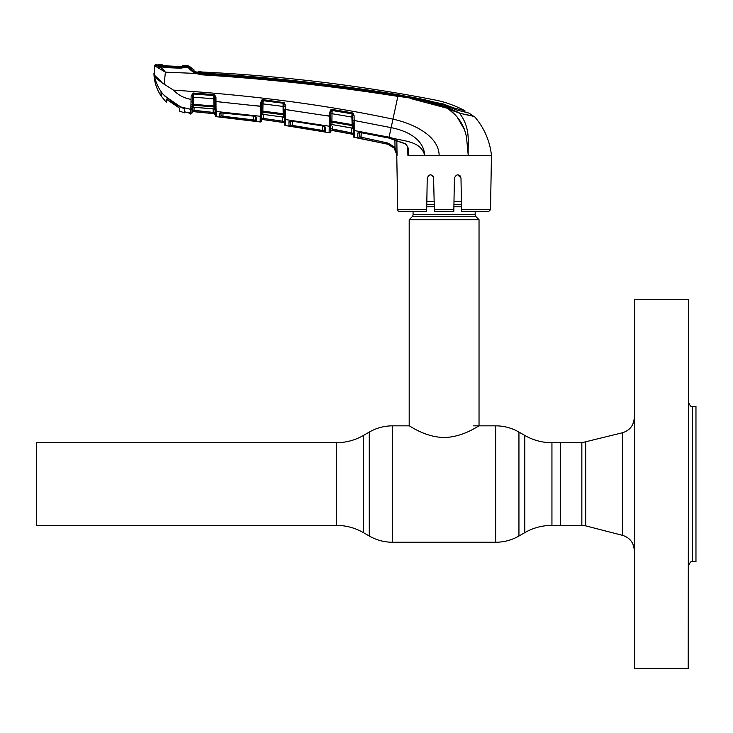 <?xml version="1.0" encoding="UTF-8"?>
<svg xmlns="http://www.w3.org/2000/svg" width="733" height="733" viewBox="0 0 733 733"><rect width="100%" height="100%" fill="white"/><g stroke="black" fill="none" stroke-linecap="round" stroke-linejoin="round"><path stroke-width="1.1" d="M551.94 442.723L581.846 442.723L581.846 525.378L560.525 525.378L560.525 442.723L560.525 525.378L551.94 525.378L551.94 442.723C542.246 442.677 533.193 440.249 524.773 435.439L518.946 432.076C511.735 427.953 503.974 425.873 495.664 425.836L473.216 425.836M36.65 484.046L36.65 442.723L336.291 442.723L336.291 525.378L36.65 525.378L36.65 484.046M475.158 211.626L475.158 214.54L413.064 214.54L413.064 211.626M475.158 214.54A3.106 3.106 0 0 0 476.065 216.739L412.157 216.739A3.106 3.106 0 0 0 413.064 214.54M476.065 216.739L479.034 219.708L479.034 425.836C479.08 425.332 463.283 437.289 444.097 437.482C424.929 437.289 409.179 425.351 409.188 425.836L392.558 425.836C384.248 425.873 376.487 427.953 369.276 432.076L369.276 536.015L363.449 532.653L363.449 435.439L369.276 432.076M412.157 216.739L409.188 219.708L409.188 425.836M479.034 219.708L409.188 219.708M461.396 201.612L453.984 201.612M434.238 201.612L426.826 201.612M634.65 668.377L634.65 299.715L634.65 668.377L688.205 668.377L688.589 300.109L688.205 668.377M695.965 406.439L695.965 561.661L695.965 406.439L692.465 406.439L692.465 561.661L695.965 561.661M432.846 175.709L433.826 178C431.6 173.794 429.401 173.794 427.238 178L426.652 211.626L399.659 211.626A1.942 1.942 0 0 1 397.717 209.72L396.773 155.359C396.306 149.495 393.236 145.775 387.574 144.181L354.277 137.373A1.164 1.164 -107.7 0 1 353.333 136.256L353.15 126.479A1.164 1.054 -1 0 0 352.197 125.627L331.985 122.154L331.948 124.518L330.583 125.719L330.482 131.519L330.583 125.572A1.164 1.09 -179 0 1 331.948 124.518L352.252 128.156L351.886 117.069L332.012 113.716L331.884 121.156L352.014 124.619L353.114 124.674L352.555 114.091L353.26 113.386L354.085 115.667L352.976 115.603M354.085 115.667L354.176 120.478L391.138 127.643C405.688 130.492 423.647 138.253 424.7 155.359L407.914 155.359L407.594 147.058L407.914 155.359L408.171 150.329M490.505 209.72L488.563 211.626L461.57 211.626L461.543 209.72L490.505 209.72L491.458 155.359L468.222 155.359L466.445 136.595L464.557 129.732C461.259 121.073 455.587 113.936 447.524 108.319L453.874 111.123M457.694 174.766L460.984 178L460.003 175.709M468.213 155.304L467.846 149.505M464.621 129.915L457.053 116.877M455.633 115.264L448.083 108.704M410.471 98.506L447.524 108.319C431.618 102.189 415.07 98.213 397.863 96.38L400.539 96.82M193.979 69.855L194.053 70.991L197.067 72.53L201.887 73.437C267.591 77.386 332.947 84.579 397.946 95.024C413.439 97.049 428.613 100.274 443.465 104.709L456.65 109.996L469.047 113.111L473.655 116.309M471.997 115.915L470.751 115.612M465.73 114.421L474.333 116.474L459.472 113.175L447.524 108.319L447.808 107.595L459.27 112.882L461.094 115.475M455.724 109.739L460.865 111.05L455.724 109.739M464.447 110.646L464.951 112.103L464.933 110.765C455.211 105.543 444.931 101.887 434.101 99.789A1643.432 1643.432 0 0 0 202.07 72.017L201.923 73.08C267.609 76.883 332.938 84.066 397.891 94.621L443.337 103.994L449.906 106.514L449.915 107.348M454.258 109.217L454.249 108.044L464.933 110.765L464.951 112.103M454.249 108.044L449.906 106.514M443.337 104.663L443.337 103.994M193.998 71.128L198.066 72.604L198.093 71.403L202.07 72.017A19.406 19.406 0 0 1 198.093 71.403L198.167 72.448L201.923 73.08M194.529 71.376A20.57 20.57 0 0 0 198.066 72.604L198.139 73.63M198.093 71.403L198.167 72.448M201.887 73.437L201.832 73.886C267.545 78.01 332.929 85.22 397.982 95.528C415.254 97.388 431.865 101.401 447.808 107.595M193.97 69.809L188.958 66.025L193.97 69.809A19.406 19.406 0 0 1 189.242 66.309L188.958 67.271C189.398 68.581 191.744 70.35 195.995 72.576L201.832 73.886L201.74 74.821L195.546 73.41L201.74 74.821C267.444 78.907 332.819 86.1 397.863 96.38L392.961 119.149C412.312 123.318 438.673 135.248 439.159 155.359L468.222 155.359C467.617 143.256 471.163 128.385 459.472 113.175M192.055 70.405L188.958 67.179A1.164 1.118 -54.9 0 0 188.097 66.831M186.732 67.463L188.161 66.822A1.164 1.081 -100.4 0 0 187.703 66.895L187.905 66.831M187.162 66.978L187.428 67.518L187.401 66.556A1.164 1.164 135.2 0 1 189.242 66.309L188.958 67.179M198.157 72.842L201.813 73.437M188.647 67.802L192.623 71.788M460.727 113.459L470.476 115.713M472.354 116.153L474.563 116.666C484.174 127.826 489.809 140.727 491.458 155.359M188.958 67.271L188.17 66.914C188.463 68.462 190.919 70.634 195.546 73.41L165.383 72.173L156.303 66.749L154.645 66.382L154.718 65.668L154.645 66.382A1.164 1.164 -174 0 1 155.827 65.338L158.685 66.373L156.972 65.521L156.981 64.651L156.972 65.521M156.303 66.749L157.32 65.778C159.712 66.3 162.359 68.371 165.273 72.008L165.255 72.017M157.787 65.796L164.705 67.592L180.611 68.196L188.17 66.914M155.827 65.338L155.9 64.623A1.164 1.164 0 0 0 154.718 65.668M155.9 64.623A1649.25 1649.25 0 0 1 156.981 64.651L157.962 65.228L157.952 66.098L157.962 65.228M165.383 72.173L164.192 84.231C158.905 80.786 155.579 77.68 154.205 74.903L153.93 73.208C154.122 81.445 156.486 88.986 161.04 95.858L161.04 92.129L162.506 93.54C158.236 87.987 155.469 81.775 154.205 74.903L154.645 66.382M161.04 95.272L161.04 95.858M158.676 67.427L159.51 67.802M154.205 74.903L161.315 81.757M161.132 67.738L159.409 66.575M467.911 134.093L468.13 136.384M164.192 84.231L173.492 90.132C253.627 95.382 326.79 105.057 392.961 119.149L389.086 137.19C401.528 141.396 420.595 139.976 424.7 155.359L439.159 155.359M396.828 140.159L397.066 155.359L394.125 148.048L387.583 144.144L357.805 137.886L357.741 133.085L360.792 132.554L388.911 137.978L405.212 143.659C408.611 146.93 409.509 150.833 407.924 155.35M405.212 143.659L405.157 143.833C406.485 144.548 408.684 148.405 408.18 150.347L408.171 150.283M359.115 132.022L359.188 136.769L387.83 143.027L395.014 147.315L397.048 155.213L395.014 147.315L394.895 139.554M359.014 132.435A1.164 1.099 -1 0 1 357.741 133.085L357.805 137.886A1.164 1.164 -1 0 0 359.188 136.769L359.271 132.426M387.574 144.181L360.893 138.638L361.204 132.7L361.122 137.511M394.125 148.048L395.014 147.315M360.764 132.627L388.902 138.051L389.086 137.19L354.176 130.52L354.277 137.373M353.059 120.404L354.176 120.478L354.176 130.52A1.164 1.081 179 0 1 353.214 129.475M354.167 123.978L353.114 123.565M354.131 125.178A1.164 0.559 -176.1 0 1 353.114 124.674M353.004 117.133L351.886 117.069L351.987 113.743L332.186 110.408L331.435 110.628L330.812 112.589L330.748 116.144L330.775 121.183L331.884 121.156L331.985 122.154A1.164 1.063 -179 0 0 330.757 122.704L330.482 131.583A1.164 1.164 -179 0 1 329.117 132.71L329.236 126.213L285.366 119.534L285.467 125.554L329.117 132.71L329.584 121.76A1.164 0.596 -13.4 0 0 330.775 121.183M330.794 113.78L332.012 113.716L332.177 110.509L351.987 113.862M330.656 121.312L330.748 116.144L330.711 118.554L329.447 118.883L329.529 116.208L329.584 121.76L329.447 118.883M194.089 107.293L193.924 111.663L213.065 113.551L193.32 111.645L214.118 113.707L215.163 114.843L214.118 113.652L213.065 113.551L213.184 112.406L215.126 112.58L215.09 110.408L215.172 115.521L214.998 107.696A1.164 0.751 -9.9 0 0 216.024 108.172L216.134 111.489L260.242 116.254L260.142 121.953L260.554 102.867L261.983 99.88L263.193 99.661L284.285 102.666L285.238 105.03L285.311 109.529L329.529 116.208L329.593 112.653L330.83 109.794L331.435 110.628A1.164 1.045 -179 0 1 332.177 110.509L332.315 109.464L352.133 112.8L351.987 113.743M285.293 116.135L285.348 117.051A1.164 0.843 179 0 1 284.331 116.235L284.212 109.455L285.311 109.529L285.366 119.534A1.164 1.09 -1 0 1 284.367 118.48L283.653 103.417L284.285 102.666M329.245 125.774A1.164 1.045 1 0 0 330.601 124.766L330.61 124.06M329.575 122.952A1.164 0.76 16.3 0 0 330.757 122.704M285.329 113.093L284.267 112.671L284.212 109.455M285.238 105.03L284.129 104.956M284.349 117.335L283.369 117.124L283.185 113.798L283.057 106.432L284.157 106.505M283.112 103.225L263.101 100.687L262.982 103.884L283.057 106.432L283.112 103.225A1.164 1.054 179 0 1 283.653 103.417M261.754 103.958L262.982 103.884L262.854 111.169L284.267 113.853M189.535 113.111A1.164 1.154 -1 0 0 190.113 113.377L190.149 114.036L189.141 112.9L190.736 114.11L191.001 102.116L192.238 101.759L192.339 96.087L193.32 94.007A1.164 1.072 -179 0 1 193.604 93.998L213.789 95.556A1.164 1.072 179 0 1 214.21 95.675L214.861 97.342L214.98 104.572L214.925 101.438L260.49 106.312L260.426 108.924L261.672 108.594L261.745 111.205A1.164 0.605 -13.4 0 1 260.572 111.782L260.554 112.983A1.164 0.76 16.6 0 0 261.727 112.717A1.164 1.072 -179 0 1 262.909 112.149L283.323 114.788A1.164 1.063 179 0 1 284.294 115.622M260.261 115.466A1.164 1.017 1 0 0 261.571 114.476L261.745 111.205L262.854 111.169L262.872 114.33L283.369 117.124A1.164 1.099 179 0 1 284.367 118.196M261.672 108.594L261.773 102.794L260.554 102.867M261.983 99.88L262.496 100.76L261.773 102.794M261.553 115.393L261.58 113.917L261.553 115.393A1.164 1.099 -179 0 1 262.872 114.33L282.113 116.932M215.172 115.521A1.164 1.164 -1 0 0 216.217 116.657L260.142 121.953A1.164 1.164 122.8 0 0 261.461 120.826L261.562 115.191L261.461 120.826M261.58 113.917L261.571 114.476M260.242 116.254A1.164 1.09 1 0 0 261.562 115.191L261.516 117.894L263.449 118.462L282.48 121.165L282.407 116.904M263.514 114.467L263.294 119.598L282.315 122.301L282.48 121.165L284.422 121.486L283.469 122.466L262.781 119.525L261.516 117.894L262.781 119.525A1.164 1.164 1 0 0 261.461 120.661M261.461 120.707A1.164 1.164 1 0 1 262.781 119.571L283.469 122.512A1.164 1.164 179 0 1 284.459 123.639L284.367 118.48M283.469 122.466L284.422 121.486L284.459 123.593A1.164 1.164 -1 0 0 283.469 122.466L262.781 119.571M282.48 121.165L263.449 118.462M284.459 123.593L284.422 121.486L284.459 123.593M284.468 124.344L284.468 124.344A1.164 1.164 -1 0 0 285.467 125.48M284.468 124.427A1.164 1.164 -1 0 0 285.467 125.554L284.468 124.427L285.467 125.554L291.652 126.497L285.467 125.554M285.311 109.529L290.442 110.234M324.499 115.383L330.748 116.144M290.149 121.11A1.164 1.109 -1 0 1 288.921 121.742L288.994 125.902L288.921 121.742L291.926 121.165L322.438 125.874L325.663 127.515L324.746 126.598M331.847 130.392L330.482 131.564L330.528 128.651L351.336 132.838L332.47 129.347L331.847 130.392A1.164 1.164 1 0 0 330.482 131.519M329.236 126.213A1.164 1.081 1 0 0 330.592 125.16M324.545 126.497L324.618 130.786L322.685 130.382L322.602 125.902M292.265 125.398L292.339 121.293L292.265 125.398L324.618 130.786A1.164 1.164 1 0 0 325.589 131.903L288.994 125.902A1.164 1.164 -1 0 0 290.332 124.775L290.396 121.183L290.332 124.775L292.265 125.398L292.091 126.525M324.71 126.58A1.164 1.109 1 0 0 325.663 127.515L325.589 131.903M324.618 130.786L324.701 126.442M291.926 121.165L289.947 121.284L290.332 124.775M322.685 130.382L322.483 131.509M322.438 125.874L291.954 121.174M329.593 112.653L330.812 112.589M330.83 109.794L332.315 109.464M192.156 106.826L192.147 107.357A1.164 0.999 1 0 1 190.846 108.328L190.818 109.373L180.694 106.908L164.815 96.069L162.506 93.54M191.001 102.116L191.13 96.179L193.072 93.054L213.844 94.557L214.696 94.823L215.969 97.425L216.024 108.172M173.492 90.132C178.311 95.18 184.166 98.249 191.075 99.349M191.139 106.093A1.164 0.77 17.2 0 0 192.284 105.818L192.128 108.292A1.164 1.109 -179 0 1 193.384 107.201L214.036 109.006A1.164 1.109 179 0 1 215.081 110.087M191.148 104.874A1.164 0.623 -13.7 0 0 192.312 104.288L192.284 105.818A1.164 1.081 -179 0 1 193.42 105.231L193.384 107.201L192.128 108.402M192.385 93.338L192.312 104.288L213.899 105.928L213.77 98.772L193.53 97.223L193.42 105.231L213.99 106.908L213.899 105.928L214.971 105.983L214.98 104.572L216.07 105.002M192.339 96.087L192.321 97.306L193.53 97.223L193.604 93.998M214.888 98.854L213.77 98.772L213.789 95.556M214.036 109.006L213.99 106.908A1.164 1.081 179 0 1 214.998 107.696L214.971 105.983A1.164 0.614 6.9 0 0 216.006 106.542M214.861 97.342L215.969 97.425M215.044 107.769L215.053 108.621M193.915 107.22L212.909 108.832M215.007 106.056L214.815 94.896M184.734 111.828L190.113 113.377L190.149 114.036L192.046 112.745A1.164 1.164 -179 0 1 193.32 111.608L192.092 110.106L213.184 112.406L213.12 108.85M192.147 107.357L192.046 112.974L190.736 114.11L192.046 112.974M184.679 111.801L184.679 109.354L181.811 107.366M352.133 112.8L353.26 113.386M263.193 99.661L263.101 100.613L283.112 103.142L283.213 102.189M193.649 93.018L193.604 93.98L213.789 95.519L213.844 94.557M215.053 108.457A1.164 0.88 -1 0 0 216.107 109.318M216.134 111.489L216.217 116.657L216.134 111.489A1.164 1.099 -1 0 1 215.09 110.408M255.753 116.666L256.678 117.5L256.614 121.293L219.744 116.84L219.689 113.303L222.695 112.653L253.444 116.052L256.678 117.5A1.164 1.118 -179 0 1 255.698 116.639M256.614 121.293A1.164 1.164 -179 0 1 255.606 120.166L255.67 116.419L253.444 116.052M219.744 116.84A1.164 1.164 178.9 0 0 221.036 115.704L220.972 112.213L221.036 115.704L222.969 116.199L223.024 112.745L222.969 116.199L255.606 120.166L255.542 116.694M253.6 116.135L253.517 121.037M222.969 116.199L222.841 117.335M220.853 112.68A1.164 1.118 179.1 0 1 219.689 113.303M216.043 101.52L221.155 102.015M255.478 105.717L261.718 106.239M215.163 114.788A1.164 1.164 -1 0 0 214.118 113.652L215.126 112.58M194.043 109.895L194.08 107.751M213.184 112.406L194.034 110.527M192.055 112.69L192.238 112.167M192.073 111.114L192.064 111.737M192.046 112.745L192.073 111.123M192.092 110.106L193.32 111.608M461.543 209.72L460.984 178C458.821 173.794 456.632 173.794 454.396 178L453.809 211.626L434.412 211.626L433.542 176.726M453.864 208.502L454.396 178M430.5 174.766L428.255 175.673M408.409 155.359L410.086 155.359M424.7 155.359L435.182 155.359M397.717 209.72L426.679 209.72L426.652 211.626M387.61 144.154L391.202 145.565M353.315 135.321L353.315 135.321A1.164 1.164 179 0 0 352.371 134.194L353.279 133.296L352.371 134.24L351.125 133.965L351.336 132.838L353.279 133.296L353.242 130.831L353.333 136.182A1.164 1.164 179 0 0 354.277 137.3L354.268 137.089M354.204 132.6L354.195 131.894A1.164 1.099 179 0 1 353.242 130.831M354.167 127.78A1.164 0.806 179 0 1 353.169 127.001L353.178 127.157M354.14 127.011A1.164 0.715 173.5 0 1 353.15 126.479M353.214 129.2A1.164 1.09 -1 0 0 352.252 128.156L353.196 128.486M350.942 127.808L332.278 124.637M353.159 126.534L353.132 124.711M352.94 113.716L352.93 113.12M351.125 133.965L332.269 130.474L351.125 133.965M332.507 126.873L332.47 129.347M351.336 132.838L351.254 127.945M179.438 108.081L179.438 111.077L179.438 108.081L167.408 99.89M163.34 66.529L163.422 67.216L158.85 65.75M182.957 66.529A1.164 1.164 4.3 0 1 183.433 66.446L181.262 66.529L183.048 66.52L182.389 67.015L182.389 65.979L183.433 65.402A1649.25 1649.25 0 0 1 187.401 65.549L187.41 66.556L186.072 66.822L157.98 65.814C157.659 65.64 164.183 67.711 164.742 67.335L164.742 66.648L180.62 67.244L180.639 68.196M158.209 65.539L158.227 64.669A1649.25 1649.25 0 0 1 162.213 64.761L163.193 65.347L163.184 66.282L162.625 65.796A1.164 1.164 175.7 0 0 162.213 65.695L162.213 64.761M164.861 96.115L161.315 92.248M184.679 110.701L184.404 111.224M184.404 111.938L184.679 111.233M174.362 103.949L163.019 94.191L174.362 103.949L184.404 108.887L184.404 112.827L179.438 111.077M180.62 67.244L187.41 66.556M159.354 65.833L164.742 66.648M161.315 96.252L161.315 92.495L161.315 96.252L166.281 102.208L166.281 99.028M164.357 66.63L164.751 67.299M163.175 66.272L162.57 65.778L181.271 66.529L162.213 65.695M183.433 65.402L183.433 66.446M182.059 66.547L182.398 66.025M163.193 65.347L163.496 65.869M551.94 525.378C542.246 525.414 533.193 527.842 524.773 532.653L524.773 435.439M524.773 532.653L518.946 536.015L518.946 432.076M518.946 536.015C511.735 540.139 503.974 542.218 495.664 542.255L495.664 425.836M495.664 542.255L392.558 542.255L392.558 425.836M461.451 204.58L453.938 204.58M434.284 204.58L426.771 204.58M461.488 206.779L453.901 206.779M434.33 206.779L426.734 206.779M581.846 442.723L622.61 432.717L622.61 535.374C629.904 537.738 633.788 542.75 634.265 550.401M585.722 442.228L585.722 525.863L622.61 535.374M397.982 95.528L397.863 96.38M195.995 72.576L195.546 73.41M387.583 144.144L387.83 143.027M284.386 119.671L284.386 119.671A1.164 1.109 -1 0 0 285.384 120.743M190.818 109.373A1.164 1.109 1 0 0 192.128 108.292M434.376 209.72L453.846 209.72M331.847 130.437L352.371 134.24M363.449 532.653C355.038 527.842 345.976 525.414 336.291 525.378M363.449 435.439C355.038 440.249 345.976 442.677 336.291 442.723M392.558 542.255C384.248 542.218 376.487 540.139 369.276 536.015M692.465 406.439C691.521 407.42 690.229 406.128 688.589 402.554M622.61 432.717C629.904 430.353 633.788 425.342 634.265 417.691M581.846 525.378L585.722 525.863M634.65 299.715L688.205 299.715M692.465 561.661C691.54 560.663 690.248 561.954 688.589 565.537M188.784 67.024L187.63 67.271L188.839 67.06M164.742 67.335L180.63 67.931M388.902 138.051L405.157 143.833M283.607 117.289L284.367 118.361M187.703 112.607L184.679 111.81M189.132 112.259L189.609 113.148M216.217 116.657L236.163 118.911L216.217 116.657M220.972 112.204L220.66 112.845L253.453 116.116M206.715 112.937L210.664 113.34M193.32 111.645L192.046 112.781M358.941 132.572L359.115 132.004M352.518 128.357L350.942 127.881"/></g></svg>
